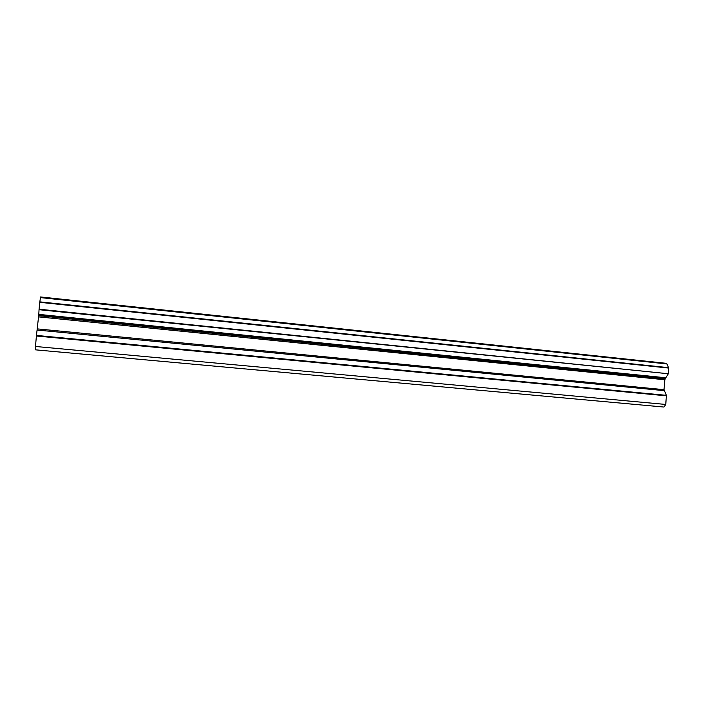 <?xml version="1.0" encoding="UTF-8"?>
<svg xmlns="http://www.w3.org/2000/svg" width="704" height="704" viewBox="0 0 704 704"><rect width="100%" height="100%" fill="white"/><g stroke="black" fill="none" stroke-linecap="round" stroke-linejoin="round"><path stroke-width="1.06" d="M668.325 373.754L39.072 309.197L39.046 309.707L668.325 373.754L668.8 368.078L666.591 363.352L40.586 296.956L40.471 297.607L666.899 363.933M572.079 398.684L439.34 386.602L572.079 398.684M136.47 359.031L446.433 387.244L136.47 359.031M663.951 407.044L35.2 349.809L663.951 407.044L665.764 404.448L666.406 395.34L36.467 335.421L38.773 314.846L665.606 378.145L668.105 374.141M665.606 378.145L664.84 379.755L664.013 389.664L666.406 395.34M637.226 404.615L38.122 350.082L637.226 404.615M35.2 349.809L36.397 336.002L666.486 395.833M36.467 335.421L36.397 336.002M665.746 377.766L38.799 314.38L38.773 314.846M38.799 314.38L39.046 309.707M39.072 309.197L39.758 302.324L668.8 368.078M668.642 367.673L39.82 301.858L39.758 302.324M39.82 301.858L40.471 297.607M38.632 316.888L664.84 379.755M665.764 404.448L35.358 346.465M38.729 315.709L665.157 378.805M664.013 389.664L37.435 328.9M37.294 330.053L664.162 390.641M666.591 363.352L40.577 296.956"/></g></svg>

